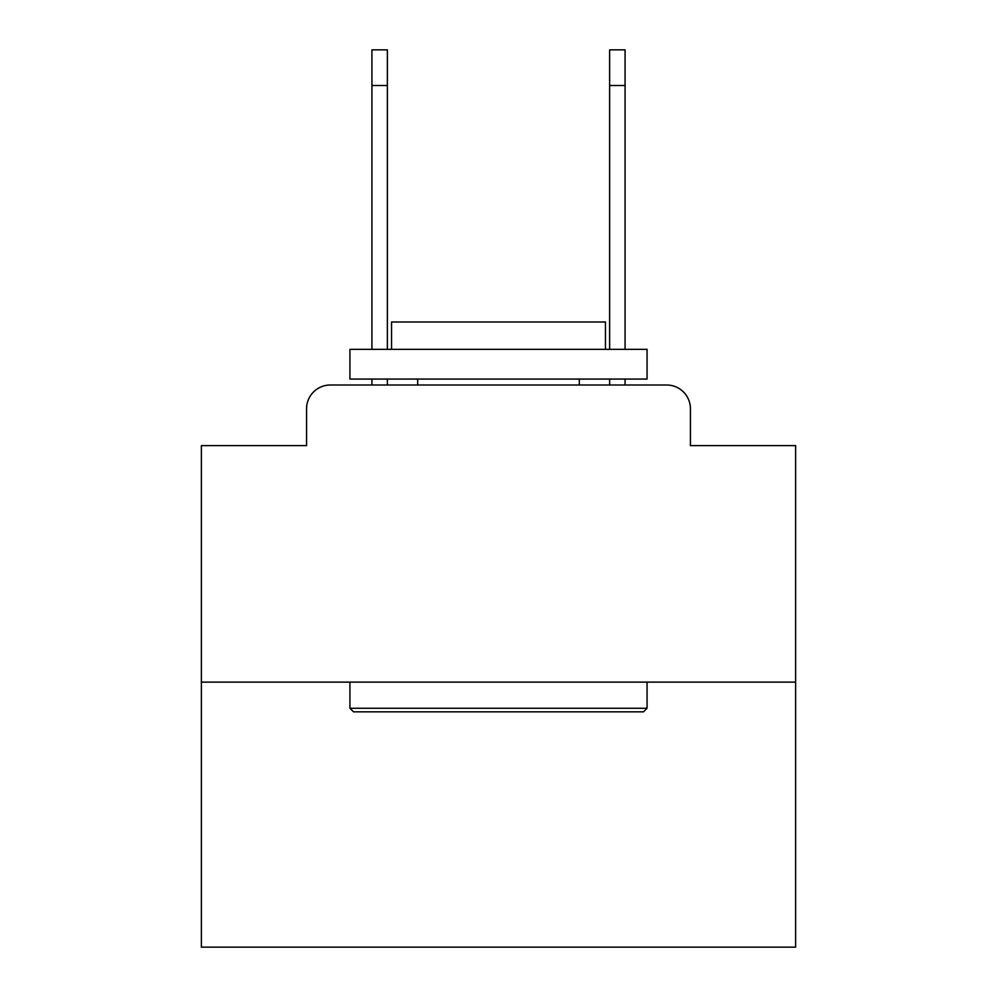 <?xml version="1.0" encoding="UTF-8"?>
<svg xmlns="http://www.w3.org/2000/svg" width="997" height="997" viewBox="0 0 997 997"><rect width="100%" height="100%" fill="white"/><g stroke="black" fill="none" stroke-linecap="round" stroke-linejoin="round"><path stroke-width="1.5" d="M306.565 408.77L306.565 445.609L306.565 408.77A23.766 23.766 0 0 1 330.331 385.004L371.931 385.004L371.931 379.059M795.618 682.122L201.382 682.122L201.382 947.15L795.618 947.15L795.618 445.609L690.435 445.609L690.435 408.77A23.766 23.766 0 0 0 666.669 385.004L330.331 385.004M201.382 682.122L201.382 445.609L306.565 445.609M387.372 379.059L387.372 385.004L405.804 385.004M591.196 385.004L609.628 385.004L609.628 379.059M625.069 379.059L625.069 385.004L666.669 385.004M690.435 445.609L690.435 408.77M643.489 711.833L353.511 711.833L349.935 708.269L647.065 708.269L643.489 711.833M349.935 349.349L647.065 349.349L647.065 379.059L349.935 379.059L349.935 349.349M605.466 349.349L605.466 322.006L391.534 322.006L391.534 349.349M349.935 682.122L349.935 708.269M647.065 682.122L647.065 708.269M417.681 379.059L417.681 385.004M579.319 379.059L579.319 385.004M371.931 349.349L371.931 49.85L387.372 49.85L387.372 349.349M609.628 349.349L609.628 49.85L625.069 49.85L625.069 85.505L609.628 85.505M625.069 349.349L625.069 85.505M371.931 85.505L387.372 85.505"/></g></svg>
